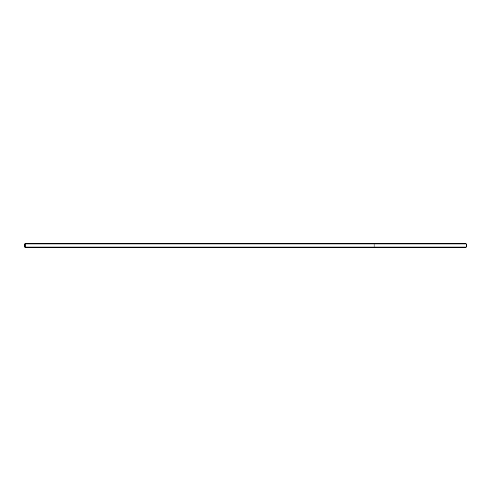 <?xml version="1.0" encoding="UTF-8"?>
<svg xmlns="http://www.w3.org/2000/svg" width="491" height="491" viewBox="0 0 491 491"><rect width="100%" height="100%" fill="white"/><g stroke="black" fill="none" stroke-linecap="round" stroke-linejoin="round"><path stroke-width="0.74" d="M466.082 247.347L24.918 247.347L24.55 246.979L24.55 244.021L25.287 244.021L25.287 246.979L466.45 246.979L466.082 247.347M24.55 244.021L24.918 243.653L466.082 243.653L466.45 244.021L466.45 246.979M466.45 244.021L25.287 244.021L25.287 243.653M24.55 246.979L25.287 246.979L25.287 247.347M374.081 247.347L374.081 243.653"/></g></svg>
